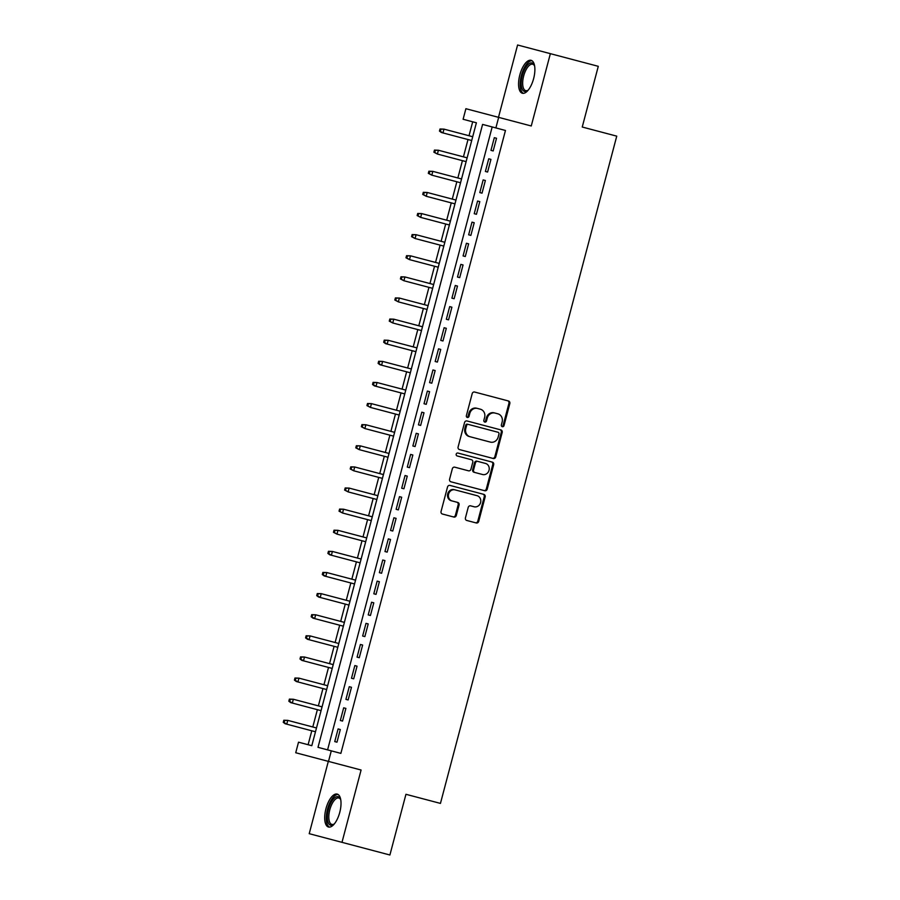 <?xml version="1.0" encoding="UTF-8"?>
<svg xmlns="http://www.w3.org/2000/svg" width="900" height="900" viewBox="0 0 900 900"><rect width="100%" height="100%" fill="white"/><g stroke="black" fill="none" stroke-linecap="round" stroke-linejoin="round"><path stroke-width="1.35" d="M502.312 426.69A1.496 1.361 104.8 0 0 504.011 425.588L509.827 403.56A2.149 1.946 104.8 0 0 508.489 400.995L474.626 392.04A2.149 1.946 104.8 0 0 472.196 393.615L466.38 415.642A1.496 1.361 104.8 0 0 467.314 417.442A1.496 1.361 104.8 0 0 469.012 416.34L469.766 413.483A6.862 6.232 104.8 0 1 477.54 408.442L480.364 409.196A6.862 6.232 104.8 0 1 484.627 417.42L483.874 420.266A1.496 1.361 104.8 0 0 484.808 422.066A1.496 1.361 104.8 0 0 486.506 420.964L487.26 418.106A6.862 6.232 104.8 0 1 495.034 413.066L497.858 413.82A6.862 6.232 104.8 0 1 502.132 422.044L501.379 424.89A1.496 1.361 104.8 0 0 502.312 426.69M501.885 426.488A1.496 1.361 104.8 0 0 503.123 425.351L508.939 403.324A2.149 1.946 104.8 0 0 507.611 400.759M466.886 417.24A1.496 1.361 104.8 0 0 468.124 416.104L468.877 413.257L469.766 413.483M484.391 421.864A1.496 1.361 104.8 0 0 485.629 420.728L486.382 417.881L487.26 418.106M339.761 812.385A17.032 7.144 -75.2 0 0 337.207 794.092A17.032 7.144 -75.2 0 0 325.946 808.729A17.032 7.144 -75.2 0 0 328.5 827.033A17.032 7.144 -75.2 0 0 339.761 812.385M533.632 78.604A17.032 7.144 -75.2 0 0 531.079 60.311A17.032 7.144 -75.2 0 0 519.817 74.959A17.032 7.144 -75.2 0 0 522.371 93.251A17.032 7.144 -75.2 0 0 533.632 78.604M465.435 517.894A2.149 1.946 104.8 0 0 466.762 520.459L476.269 522.967A2.149 1.946 104.8 0 0 478.699 521.392L485.156 496.935A2.149 1.946 104.8 0 0 483.817 494.37L449.955 485.415A2.149 1.946 104.8 0 0 447.525 486.99L441.067 511.447A2.149 1.946 104.8 0 0 442.395 514.024L453.87 517.05A2.149 1.946 104.8 0 0 456.3 515.475L459.067 505.012A2.149 1.946 104.8 0 0 457.74 502.436L452.048 500.94A5.737 5.209 104.8 0 1 454.973 489.848L477.27 495.743A5.737 5.209 104.8 0 1 474.345 506.824L470.621 505.845A2.149 1.946 104.8 0 0 468.191 507.42L465.435 517.894M328.32 761.355L309.218 833.681L389.902 855L405.945 794.295L440.449 803.408L616.748 136.148L582.244 127.024L598.286 66.319L550.361 53.663L531.259 125.978L498.668 117.371L495.877 127.924L505.463 130.466L340.875 753.379L331.29 750.847L328.5 761.411L295.729 752.749L298.519 742.185L311.805 745.695L476.392 122.782L472.691 121.804L469.012 135.743M341.989 842.344L361.091 770.018L328.5 761.411M493.301 458.505A2.149 1.946 104.8 0 0 495.731 456.93L502.189 432.473A2.149 1.946 104.8 0 0 500.85 429.907L466.988 420.964A2.149 1.946 104.8 0 0 464.558 422.539L458.1 446.996A2.149 1.946 104.8 0 0 459.428 449.561L493.301 458.505M493.673 464.704L487.215 489.161A2.149 1.946 104.8 0 1 484.785 490.736L450.911 481.793A2.149 1.946 104.8 0 1 449.584 479.216L452.34 468.754A2.149 1.946 104.8 0 1 454.77 467.179L468.506 470.812A2.149 1.946 104.8 0 0 470.936 469.238L472.77 462.285A2.149 1.946 104.8 0 0 471.442 459.72L457.144 455.94A1.496 1.361 104.8 0 1 456.21 454.14A1.496 1.361 104.8 0 1 457.909 453.037L492.334 462.139A2.149 1.946 104.8 0 1 493.673 464.704L492.784 464.468L486.326 488.925L487.215 489.161M550.361 53.663L517.59 45L498.488 117.326M493.178 150.941L496.53 138.263L494.314 137.678L490.973 150.356L493.178 150.941L490.973 150.356M487.598 172.058L490.95 159.379L488.734 158.794L485.392 171.472L487.598 172.058L485.392 171.472M482.029 193.162L485.37 180.495L483.154 179.91L479.812 192.578L482.029 193.162L479.812 192.578M476.449 214.279L479.79 201.611L477.574 201.026L474.233 213.694L476.449 214.279L474.233 213.694M470.869 235.395L474.21 222.727L471.994 222.143L468.652 234.81L470.869 235.395L468.652 234.81M465.289 256.511L468.63 243.844L466.425 243.259L463.072 255.926L465.289 256.511L463.072 255.926M459.709 277.627L463.05 264.96L460.845 264.375L457.493 277.043L459.709 277.627L457.493 277.043M454.129 298.744L457.481 286.076L455.265 285.491L451.912 298.159L454.129 298.744L451.912 298.159M448.549 319.86L451.901 307.192L449.685 306.608L446.332 319.275L448.549 319.86L446.332 319.275M442.969 340.976L446.321 328.309L444.105 327.724L440.752 340.391L442.969 340.976L440.752 340.391M437.389 362.093L440.741 349.425L438.525 348.84L435.173 361.507L437.389 362.093L435.173 361.507M431.809 383.209L435.161 370.541L432.945 369.956L429.593 382.624L431.809 383.209L429.593 382.624M426.229 404.325L429.581 391.657L427.365 391.072L424.024 403.74L426.229 404.325L424.024 403.74M420.649 425.441L424.001 412.774L421.785 412.189L418.444 424.856L420.649 425.441L418.444 424.856M415.08 446.558L418.421 433.89L416.205 433.305L412.864 445.973L415.08 446.558L412.864 445.973M409.5 467.674L412.841 455.006L410.625 454.421L407.284 467.089L409.5 467.674L407.284 467.089M403.92 488.79L407.261 476.123L405.045 475.537L401.704 488.205L403.92 488.79L401.704 488.205M398.34 509.906L401.681 497.239L399.476 496.654L396.124 509.321L398.34 509.906L396.124 509.321M392.76 531.023L396.101 518.355L393.896 517.77L390.544 530.438L392.76 531.023L390.544 530.438M387.18 552.139L390.532 539.471L388.316 538.886L384.964 551.554L387.18 552.139L384.964 551.554M381.6 573.255L384.952 560.587L382.736 560.002L379.384 572.67L381.6 573.255L379.384 572.67M376.02 594.371L379.373 581.704L377.156 581.119L373.804 593.786L376.02 594.371L373.804 593.786M370.44 615.488L373.793 602.82L371.576 602.235L368.224 614.903L370.44 615.488L368.224 614.903M364.86 636.604L368.213 623.936L365.996 623.351L362.644 636.019L364.86 636.604L362.644 636.019M359.28 657.72L362.632 645.053L360.416 644.467L357.075 657.135L359.28 657.72L357.075 657.135M353.7 678.836L357.053 666.169L354.836 665.584L351.495 678.251L353.7 678.836L351.495 678.251M348.131 699.952L351.473 687.285L349.256 686.7L345.915 699.367L348.131 699.952L345.915 699.367M342.551 721.069L345.892 708.401L343.676 707.816L340.335 720.484L342.551 721.069L340.335 720.484M492.176 126.956L327.589 749.869M338.096 728.933L334.755 741.6L336.971 742.185L340.312 729.518L338.096 728.933L340.312 729.518M468 139.545L463.433 156.859M462.42 160.661L457.853 177.975M456.84 181.766L452.272 199.091M451.271 202.882L446.692 220.208M445.691 223.999L441.113 241.324M440.111 245.115L435.532 262.44M434.531 266.231L429.952 283.545M428.951 287.347L424.373 304.661M423.371 308.464L418.793 325.777M417.791 329.58L413.213 346.894M412.211 350.696L407.644 368.01M406.631 371.812L402.064 389.126M401.051 392.929L396.484 410.243M395.471 414.045L390.904 431.359M389.891 435.161L385.324 452.475M384.322 456.277L379.744 473.591M378.743 477.394L374.164 494.707M373.162 498.51L368.584 515.824M367.582 519.626L363.004 536.94M362.002 540.743L357.424 558.056M356.423 561.859L351.844 579.173M350.843 582.975L346.264 600.289M345.262 604.091L340.684 621.405M339.683 625.207L335.115 642.521M334.103 646.324L329.535 663.637M328.522 667.44L323.955 684.754M322.942 688.556L318.375 705.87M317.374 709.673L312.795 726.986M311.794 730.789L308.104 744.727L311.805 745.695M476.392 122.782L463.106 119.272L465.896 108.709L498.668 117.371M495.877 127.924L482.591 124.414L318.004 747.337L331.29 750.847M494.314 137.678L496.53 138.263M488.734 158.794L490.95 159.379M483.154 179.91L485.37 180.495M477.574 201.026L479.79 201.611M471.994 222.143L474.21 222.727M466.425 243.259L468.63 243.844M460.845 264.375L463.05 264.96M455.265 285.491L457.481 286.076M449.685 306.608L451.901 307.192M444.105 327.724L446.321 328.309M438.525 348.84L440.741 349.425M432.945 369.956L435.161 370.541M427.365 391.072L429.581 391.657M421.785 412.189L424.001 412.774M416.205 433.305L418.421 433.89M410.625 454.421L412.841 455.006M405.045 475.537L407.261 476.123M399.476 496.654L401.681 497.239M393.896 517.77L396.101 518.355M388.316 538.886L390.532 539.471M382.736 560.002L384.952 560.587M377.156 581.119L379.373 581.704M371.576 602.235L373.793 602.82M365.996 623.351L368.213 623.936M360.416 644.467L362.632 645.053M354.836 665.584L357.053 666.169M349.256 686.7L351.473 687.285M343.676 707.816L345.892 708.401M334.755 741.6L336.971 742.185M495.034 413.066L496.969 413.584M494.156 412.83A6.862 6.232 104.8 0 0 486.382 417.881M477.54 408.442L479.475 408.96M476.651 408.218A6.862 6.232 104.8 0 0 468.877 413.257M492.412 458.28A2.149 1.946 104.8 0 0 494.843 456.705L501.3 432.248A2.149 1.946 104.8 0 0 499.973 429.671M470.059 436.736L490.387 442.103A6.862 6.232 104.8 0 0 498.161 437.062L498.949 434.059A1.496 1.361 104.8 0 0 498.015 432.259L468.293 424.406A1.496 1.361 104.8 0 0 466.594 425.509L465.795 428.512A6.862 6.232 104.8 0 0 470.059 436.736L469.181 436.5A6.862 6.232 104.8 0 1 464.906 428.276L465.705 425.272L466.594 425.509M468.293 424.406L497.126 432.022M467.404 424.17A1.496 1.361 104.8 0 0 465.705 425.272M489.499 441.877L469.181 436.5M483.896 490.5A2.149 1.946 104.8 0 0 486.326 488.925M457.909 453.037L491.456 461.902A2.149 1.946 104.8 0 1 492.784 464.468M474.907 472.5L482.76 474.57A5.737 5.209 104.8 0 0 485.696 463.489L477.832 461.407A2.149 1.946 104.8 0 0 475.402 462.983L473.569 469.924A2.149 1.946 104.8 0 0 474.907 472.5L474.019 472.264A2.149 1.946 104.8 0 1 472.691 469.699L474.525 462.746L475.402 462.983M477.832 461.407L484.808 463.252M476.955 461.171A2.149 1.946 104.8 0 0 474.525 462.746M481.871 474.334L474.019 472.264M454.973 489.848L476.381 495.506M454.084 489.611A5.737 5.209 104.8 0 0 451.159 500.704L452.048 500.94M452.993 516.825A2.149 1.946 104.8 0 0 455.423 515.239L458.179 504.776A2.149 1.946 104.8 0 0 456.851 502.211L451.159 500.704M475.38 522.731A2.149 1.946 104.8 0 0 477.81 521.156L484.267 496.699A2.149 1.946 104.8 0 0 482.94 494.134M440.021 128.981L439.47 131.096L440.348 131.332L440.91 129.218L440.021 128.981L443.981 129.127L442.98 132.93L471.701 140.513M440.348 131.332L442.98 132.93L441.382 132.502L439.47 131.096M440.91 129.218L443.981 129.127L472.714 136.721M522.281 75.6A14.737 6.188 104.8 0 1 534.364 65.273A14.737 6.188 104.8 0 1 534.6 65.891A13.646 5.726 -75.2 0 0 532.699 64.237A13.646 5.726 -75.2 0 0 523.676 75.971A13.646 5.726 -75.2 0 0 525.724 90.641A13.646 5.726 -75.2 0 0 528.188 90.146A14.737 6.188 104.8 0 1 527.681 90.551A14.737 6.188 104.8 0 1 522.281 75.6M532.001 60.727A16.931 7.099 -75.2 0 0 521.392 75.375A16.931 7.099 -75.2 0 0 523.384 93.341M334.316 823.916A14.737 6.188 104.8 0 1 334.114 824.096A14.737 6.188 104.8 0 1 333.81 824.332A14.737 6.188 104.8 0 1 327.33 816.435A14.737 6.188 104.8 0 1 334.654 797.827A14.737 6.188 104.8 0 1 340.481 799.054A14.737 6.188 104.8 0 1 340.729 799.661A13.646 5.726 -75.2 0 0 338.827 798.019A13.646 5.726 -75.2 0 0 335.599 799.054A13.646 5.726 -75.2 0 0 329.096 813.217A13.646 5.726 -75.2 0 0 331.853 824.411A13.646 5.726 -75.2 0 0 334.316 823.928M338.13 794.509A16.931 7.099 -75.2 0 0 334.699 795.881A16.931 7.099 -75.2 0 0 326.745 812.768A16.931 7.099 -75.2 0 0 329.512 827.123M434.441 150.097L433.89 152.213L434.779 152.449L435.33 150.334L434.441 150.097L438.401 150.244L437.4 154.046L466.121 161.629M434.779 152.449L437.4 154.046L433.89 152.213M435.33 150.334L438.401 150.244L467.134 157.838M428.873 171.214L428.31 173.329L429.199 173.565L429.75 171.45L428.873 171.214L432.821 171.36L431.82 175.162L460.553 182.745M429.199 173.565L431.82 175.162L428.31 173.329M429.75 171.45L432.821 171.36L461.554 178.954M423.293 192.33L422.73 194.445L423.619 194.681L424.17 192.566L423.293 192.33L427.241 192.476L426.24 196.279L454.973 203.861M423.619 194.681L426.24 196.279L422.73 194.445M424.17 192.566L427.241 192.476L455.974 200.07M417.713 213.446L417.15 215.561L418.039 215.797L418.59 213.683L417.713 213.446L421.661 213.593L420.66 217.395L449.392 224.977M418.039 215.797L420.66 217.395L417.15 215.561M418.59 213.683L421.661 213.593L450.394 221.186M412.132 234.562L411.57 236.678L412.459 236.914L413.01 234.799L412.132 234.562L416.081 234.709L415.08 238.511L443.812 246.094M412.459 236.914L415.08 238.511L411.57 236.678M413.01 234.799L416.081 234.709L444.814 242.291M406.553 255.679L405.99 257.794L406.879 258.03L407.441 255.915L406.553 255.679L410.501 255.825L409.5 259.627L438.233 267.21M406.879 258.03L409.5 259.627L405.99 257.794M407.441 255.915L410.501 255.825L439.234 263.407M400.973 276.795L400.41 278.91L401.299 279.146L401.861 277.031L400.973 276.795L404.921 276.941L403.92 280.744L432.652 288.326M401.299 279.146L403.92 280.744L400.41 278.91M401.861 277.031L404.921 276.941L433.654 284.524M395.392 297.911L394.83 300.026L395.719 300.262L396.281 298.147L395.392 297.911L399.353 298.058L398.34 301.86L427.072 309.442M395.719 300.262L398.34 301.86L394.83 300.026M396.281 298.147L399.353 298.058L428.074 305.64M389.812 319.027L389.261 321.142L390.139 321.379L390.701 319.264L389.812 319.027L393.772 319.174L392.76 322.976L421.493 330.559M390.139 321.379L392.76 322.976L389.261 321.142M390.701 319.264L393.772 319.174L422.494 326.756M384.233 340.144L383.681 342.259L384.559 342.495L385.121 340.38L384.233 340.144L388.192 340.29L387.18 344.081L415.912 351.675M384.559 342.495L387.18 344.081L385.594 343.665L383.681 342.259M385.121 340.38L388.192 340.29L416.914 347.873M378.652 361.26L378.101 363.375L378.979 363.611L379.541 361.496L378.652 361.26L382.613 361.406L381.611 365.197L410.332 372.791M378.979 363.611L381.611 365.197L380.014 364.781L378.101 363.375M379.541 361.496L382.613 361.406L411.345 368.989M373.072 382.376L372.521 384.491L373.399 384.728L373.961 382.613L373.072 382.376L377.032 382.522L376.031 386.314L404.752 393.907M373.399 384.728L376.031 386.314L374.434 385.897L372.521 384.491M373.961 382.613L377.032 382.522L405.765 390.105M367.493 403.493L366.941 405.608L367.83 405.832L368.381 403.729L367.493 403.493L371.452 403.639L370.451 407.43L399.173 415.024M367.83 405.832L370.451 407.43L366.941 405.608M368.381 403.729L371.452 403.639L400.185 411.221M361.924 424.609L361.361 426.724L362.25 426.949L362.801 424.845L361.924 424.609L365.873 424.755L364.871 428.546L393.593 436.14M362.25 426.949L364.871 428.546L361.361 426.724M362.801 424.845L365.873 424.755L394.605 432.338M356.344 445.725L355.781 447.84L356.67 448.065L357.221 445.961L356.344 445.725L360.293 445.86L359.291 449.662L388.024 457.256M356.67 448.065L359.291 449.662L355.781 447.84M357.221 445.961L360.293 445.86L389.025 453.454M350.764 466.841L350.201 468.956L351.09 469.181L351.641 467.077L350.764 466.841L354.713 466.976L353.711 470.779L382.444 478.373M351.09 469.181L353.711 470.779L350.201 468.956M351.641 467.077L354.713 466.976L383.445 474.57M345.184 487.957L344.621 490.072L345.51 490.298L346.061 488.194L345.184 487.957L349.132 488.093L348.131 491.895L376.864 499.489M345.51 490.298L348.131 491.895L344.621 490.072M346.061 488.194L349.132 488.093L377.865 495.686M339.604 509.074L339.041 511.189L339.93 511.414L340.493 509.31L339.604 509.074L343.553 509.209L342.551 513.011L371.284 520.605M339.93 511.414L342.551 513.011L339.041 511.189M340.493 509.31L343.553 509.209L372.285 516.803M334.024 530.19L333.461 532.305L334.35 532.53L334.912 530.426L334.024 530.19L337.973 530.325L336.971 534.127L365.704 541.721M334.35 532.53L336.971 534.127L333.461 532.305M334.912 530.426L337.973 530.325L366.705 537.919M328.444 551.306L327.881 553.41L328.77 553.646L329.332 551.543L328.444 551.306L332.404 551.441L331.391 555.244L360.124 562.837M328.77 553.646L331.391 555.244L329.805 554.827L327.881 553.41M329.332 551.543L332.404 551.441L361.125 559.035M322.864 572.423L322.301 574.526L323.19 574.762L323.752 572.659L322.864 572.423L326.824 572.558L325.811 576.36L354.544 583.954M323.19 574.762L325.811 576.36L324.225 575.944L322.301 574.526M323.752 572.659L326.824 572.558L355.545 580.151M317.284 593.539L316.733 595.643L317.61 595.879L318.173 593.775L317.284 593.539L321.244 593.674L320.231 597.476L348.964 605.07M317.61 595.879L320.231 597.476L318.645 597.06L316.733 595.643M318.173 593.775L321.244 593.674L349.965 601.268M311.704 614.655L311.152 616.759L312.03 616.995L312.593 614.88L311.704 614.655L315.664 614.79L314.662 618.592L343.384 626.186M312.03 616.995L314.662 618.592L313.065 618.176L311.152 616.759M312.593 614.88L315.664 614.79L344.396 622.384M306.124 635.771L305.572 637.875L306.45 638.111L307.012 635.996L306.124 635.771L310.084 635.906L309.082 639.709L337.804 647.303M306.45 638.111L309.082 639.709L307.485 639.293L305.572 637.875M307.012 635.996L310.084 635.906L338.816 643.5M300.544 656.887L299.993 658.991L300.881 659.227L301.433 657.113L300.544 656.887L304.504 657.023L303.502 660.825L332.224 668.419M300.881 659.227L303.502 660.825L301.905 660.409L299.993 658.991M301.433 657.113L304.504 657.023L333.236 664.616M294.975 678.004L294.412 680.107L295.301 680.344L295.853 678.229L294.975 678.004L298.924 678.139L297.923 681.941L326.644 689.535M295.301 680.344L297.923 681.941L296.325 681.525L294.412 680.107M295.853 678.229L298.924 678.139L327.656 685.732M289.395 699.12L288.832 701.224L289.721 701.46L290.272 699.345L289.395 699.12L293.344 699.255L292.343 703.058L321.075 710.651M289.721 701.46L292.343 703.058L290.745 702.641L288.832 701.224M290.272 699.345L293.344 699.255L322.076 706.849M283.815 720.236L283.252 722.34L284.141 722.576L284.692 720.461L283.815 720.236L287.764 720.371L286.762 724.174L315.495 731.768M284.141 722.576L286.762 724.174L285.165 723.758L283.252 722.34M284.692 720.461L287.764 720.371L316.496 727.965M503.123 425.351L504.011 425.588M468.124 416.104L469.012 416.34M485.629 420.728L486.506 420.964M508.939 403.324L509.827 403.56M501.3 432.248L502.189 432.473M494.843 456.705L495.731 456.93M464.906 428.276L465.795 428.512M472.691 469.699L473.569 469.924M458.179 504.776L459.067 505.012M455.423 515.239L456.3 515.475M484.267 496.699L485.156 496.935M477.81 521.156L478.699 521.392"/></g></svg>
